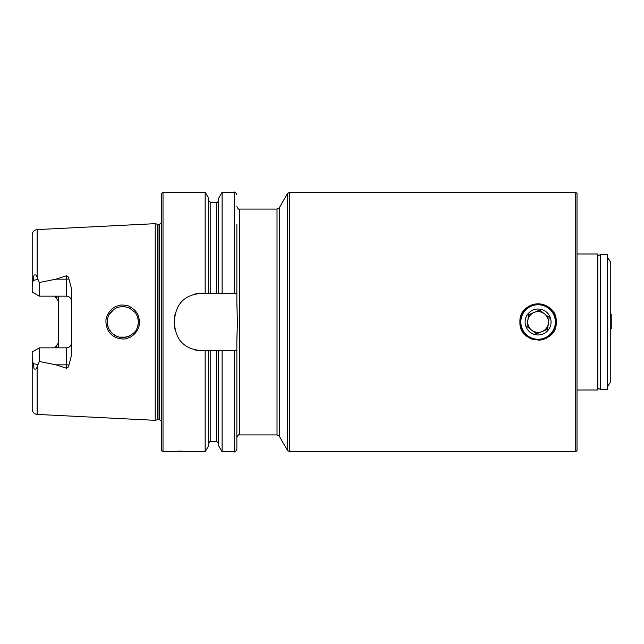 <?xml version="1.0" encoding="UTF-8"?>
<svg xmlns="http://www.w3.org/2000/svg" width="644" height="644" viewBox="0 0 644 644"><rect width="100%" height="100%" fill="white"/><g stroke="black" fill="none" stroke-linecap="round" stroke-linejoin="round"><path stroke-width="0.97" d="M277.025 209.091L239.463 209.091L239.463 434.909L277.025 434.909L277.025 209.091L279.271 207.795L287.514 193.514L289.76 192.218L575.72 192.218L577.016 193.514L577.016 450.486L575.72 451.782L575.72 192.218M555.474 327.273A18.169 18.169 0 0 0 556.255 322C557.382 345.434 518.798 345.45 519.917 322.008C518.774 298.599 557.358 298.518 556.255 322A18.169 18.169 0 0 0 527.983 306.898M37.135 414.414C34.116 413.987 32.474 412.257 32.2 409.23L32.2 358.314L34.068 368.891C35.694 369.584 36.716 368.787 37.135 366.492L37.135 414.414L155.228 420.331L155.228 223.669L37.135 229.586C34.116 230.013 32.474 231.743 32.2 234.77L32.2 285.686L34.068 275.109C35.694 274.416 36.716 275.213 37.135 277.508L39.324 282.515L55.956 279.158L66.461 275.777C67.934 276.252 68.755 277.306 68.916 278.941L71.395 288.423L71.395 355.577L68.916 365.059A4.935 1.691 0 0 0 66.461 364.842L66.461 368.223C67.934 367.748 68.755 366.694 68.916 365.059M58.419 296.159L58.419 300.949L54.66 296.159A4.935 4.935 0 0 1 57.018 297.512M54.66 347.841A4.935 4.935 0 0 0 57.018 346.488A4.935 4.935 0 0 1 54.66 347.841L58.419 343.051L58.419 347.841M37.135 366.492L39.324 361.485L55.956 364.842L66.461 368.223M110.881 334.011C105.858 329.559 105.399 320.285 106.292 318.683C106.163 316.792 109.947 308.436 116.355 306.311C121.644 304.709 120.605 304.829 126.015 305.361L127.609 305.779C128.051 305.417 130.386 306.834 134.604 310.022C136.697 312.646 138.75 313.926 139.482 322.016C139.136 325.381 139.668 327.796 134.564 334.011C130.37 337.472 131.231 336.981 125.991 338.647C124.437 339.541 115.284 339.106 110.881 334.011M71.395 342.906A4.935 4.935 0 0 1 66.461 347.841C69.512 347.494 71.154 345.852 71.395 342.906A4.935 4.935 0 0 1 66.461 347.841L39.324 347.841L32.2 351.954L32.2 358.314M68.916 278.941A4.935 1.691 0 0 1 66.461 279.158L66.461 296.159C69.512 296.506 71.154 298.148 71.395 301.094A4.935 4.935 0 0 0 66.461 296.159L39.324 296.159L32.2 292.046L32.2 285.686M58.419 343.051L58.419 300.949M234.271 451.782L222.1 451.782L222.1 350.553L234.271 350.553L234.271 451.782C234.899 452.442 235.768 451.573 236.863 449.182L236.863 340.901L237.386 322L236.863 303.099L236.863 224.249M236.863 293.447L222.1 293.447L222.1 192.218L234.271 192.218C234.891 191.55 235.76 192.419 236.863 194.818M222.1 293.447L218.59 293.447L218.59 198.296L222.1 192.218M218.59 293.447L208.672 293.447L208.672 198.296L205.162 192.218L163.021 192.218L161.725 193.514L161.725 450.486L163.021 451.782L163.021 192.218M208.672 293.447L205.162 293.447L205.162 192.218M236.863 340.901L236.912 337.577M236.912 306.423L236.863 303.099M234.271 350.553L236.863 350.553M222.1 451.782L218.59 445.704L218.59 350.553L222.1 350.553M205.162 293.447L200.525 293.447C184.764 294.968 176.11 303.622 174.572 319.408L174.572 324.592C176.078 340.346 184.731 349 200.525 350.553L205.162 350.553L205.162 451.782L208.672 445.704L208.672 350.553L218.59 350.553M205.162 350.553L208.672 350.553M163.021 451.782L179.893 451.13L192.87 451.782L174.975 451.227M172.689 451.331L170.781 451.452M107.427 319.416L107.443 324.648M108.047 327.039L109.391 329.937M109.665 330.388L112.104 333.334M114.286 335.049L116.226 336.128M119.043 337.118L126.53 337.118M128.792 336.369L131.706 334.767M133.252 333.536L134.765 331.95M114.165 309.031L108.933 314.884M108.031 317.017L107.395 319.641M130.112 335.741L126.522 337.118M123.994 337.528L121.426 337.512M118.89 337.078L116.733 336.345M110.478 331.539L109.078 329.39M108.055 327.047L107.427 324.56M108.071 316.904L109.094 314.586M110.478 312.461L112.193 310.585M128.961 307.703L134.99 312.332M137.76 326.299L138.194 324.254M137.84 317.999L138.227 319.979M138.315 320.793L137.905 318.257M200.525 293.447A25.953 25.953 0 0 0 195.454 293.946M175.071 314.312A25.953 25.953 0 0 0 174.572 319.408M174.572 324.592A25.953 25.953 0 0 0 175.071 329.664M195.422 350.046A25.953 25.953 0 0 0 200.525 350.553M138.363 321.944C138.066 317.862 136.947 314.658 135.007 312.34L129.001 307.719L123.004 306.431L117.345 307.405L113.111 309.796L109.496 313.886L108.417 316.003C108.892 314.586 106.944 319.569 107.21 321.984L108.24 327.563C109.577 329.358 105.519 324.262 111.782 333.02C119.486 339.211 123.712 337.182 122.65 337.577L128.663 336.426L133.791 333.02C136.319 331.105 137.84 327.418 138.363 321.944M39.324 296.159L39.324 282.515M39.324 347.841L39.324 361.485M525.222 309.168A18.169 18.169 0 0 0 522.976 311.905M522.059 313.443A18.169 18.169 0 0 0 520.69 316.743M520.263 318.466A18.169 18.169 0 0 0 519.917 322.008M520.271 325.566A18.169 18.169 0 0 0 529.521 338.019M531.139 338.792A18.169 18.169 0 0 0 534.536 339.823M538.094 340.169A18.169 18.169 0 0 0 546.676 338.011M548.189 337.102A18.169 18.169 0 0 0 554.87 328.963M577.016 390.006L597.785 390.006L597.785 253.994L577.016 253.994M600.377 389.483L607.389 389.483L607.389 254.517L600.377 254.517L600.377 389.483L597.785 387.986M607.389 257.109L610.762 262.333L610.762 381.667L607.389 386.891M610.762 314.087L611.8 315.125L611.8 328.102L610.762 329.14M550.95 323.715A12.977 12.977 0 0 0 533.135 310.006A12.977 12.977 0 0 0 530.173 332.288A12.977 12.977 0 0 0 550.95 323.715M549.163 317.428L548.374 323.368L549.163 317.428L539.664 310.118L528.587 314.691L527.001 326.572L536.5 333.882L547.585 329.309L548.374 323.368A10.385 10.385 0 0 0 534.126 312.404A10.385 10.385 0 0 0 527.79 320.632L528.555 314.9M528.587 314.691L534.126 312.404M539.664 310.118L544.413 313.773M547.585 329.309L542.047 331.596A10.385 10.385 0 0 0 548.374 323.368M536.5 333.882L531.751 330.227A10.385 10.385 0 0 0 542.047 331.596M527.001 326.572L527.79 320.632A10.385 10.385 0 0 0 531.751 330.227M289.76 192.218L289.76 451.782L575.72 451.782M37.135 277.508L37.135 229.586M234.271 293.447L234.271 192.218M216.513 293.447L216.513 202.667C216.819 203.271 217.511 202.578 218.59 200.59M210.749 293.447L210.749 202.667L208.672 200.59M218.59 443.41L216.513 441.333L216.513 350.553M216.513 441.333L210.749 441.333L210.749 350.553M161.725 421.136L159.39 419.679L159.39 224.321L161.725 222.864M159.39 419.679L157.997 419.679L157.997 224.321L159.39 224.321M157.997 419.679L157.321 419.767L157.321 224.233L157.997 224.321M55.956 279.158L66.461 279.158L66.461 275.777M37.73 279.48L32.78 280.454M66.461 347.841L66.461 364.842L55.956 364.842M37.73 364.52L32.78 363.546M287.514 193.514L287.514 450.486L289.76 451.782M279.271 207.795L279.271 436.205L287.514 450.486M555.2 324.278A17.267 17.267 0 0 0 531.501 306.045A17.267 17.267 0 0 0 527.557 335.685A17.267 17.267 0 0 0 555.2 324.278M216.513 202.667L210.749 202.667M239.463 209.091C238.844 209.767 237.982 208.898 236.863 206.499M239.463 434.909C238.844 434.233 237.982 435.103 236.863 437.501M210.749 441.333C210.459 440.729 209.767 441.422 208.672 443.41M205.162 451.782L192.87 451.782M157.321 224.233L155.228 223.669M157.321 419.767L155.228 420.331M277.025 434.909L279.271 436.205M597.785 256.014L600.377 254.517M555.836 324.359C556.432 319.263 555.136 314.707 551.956 310.674C545.347 303.694 537.716 302.31 529.07 306.528C524.86 309.064 522.091 312.694 520.771 317.428C519.499 322.628 520.312 327.474 523.202 331.966C529.529 339.895 537.329 341.819 546.611 337.754C551.819 334.759 554.903 330.3 555.836 324.359"/></g></svg>
